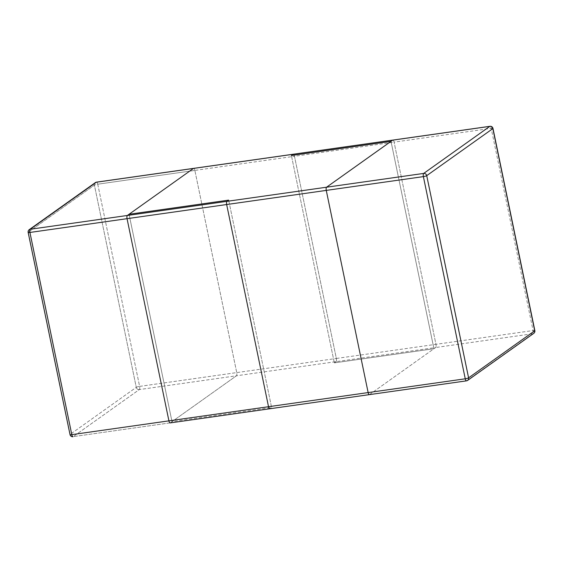 <?xml version="1.0" encoding="UTF-8"?>
<svg xmlns="http://www.w3.org/2000/svg" width="563" height="563" viewBox="0 0 563 563"><rect width="100%" height="100%" fill="white"/><g stroke="black" fill="none" stroke-linecap="round" stroke-linejoin="round"><path stroke-width="0.42" stroke-dasharray="2.81 2.11" d="M170.146 422.912A2.681 0.936 81.9 0 0 170.308 422.848L171.996 421.638L271.605 407.506L228.662 200.132L271.605 407.506L269.916 408.71L271.605 407.506L171.996 421.638L236.425 375.795A2.681 0.936 81.9 0 0 236.734 372.6L194.861 170.42A2.681 0.936 81.9 0 0 193.813 168.379M369.363 394.635A2.681 0.936 81.9 0 0 369.518 394.572L435.642 347.526A2.681 0.936 81.9 0 0 435.952 344.324L336.343 358.462A2.681 0.936 -98.1 0 1 336.034 361.657L334.338 362.868L291.395 155.494L334.338 362.868L433.946 348.729L391.004 141.362L433.946 348.729L334.338 362.868L336.034 361.657A2.681 0.936 81.9 0 0 336.343 358.462L294.47 156.282A2.681 0.936 81.9 0 0 293.422 154.241M466.481 380.855A2.681 0.936 81.9 0 0 466.643 380.785L369.518 394.572L435.642 347.526L236.425 375.795A2.681 0.936 81.9 0 0 236.734 372.6L194.861 170.42A2.681 0.936 81.9 0 0 193.637 168.365A2.681 0.936 81.9 0 1 194.861 170.42L236.734 372.6A2.681 0.936 81.9 0 1 236.425 375.795L170.308 422.848L236.425 375.795L139.307 389.582A2.681 0.936 81.9 0 0 139.617 386.387L336.343 358.462L294.47 156.282L97.744 184.2A2.681 0.936 81.9 0 0 96.519 182.145A2.681 0.936 81.9 0 1 97.744 184.2L194.861 170.42M171.996 421.638L129.054 214.271L171.996 421.638M293.246 154.227A2.681 0.936 -98.1 0 1 294.47 156.282L394.079 142.143A2.681 0.936 81.9 0 0 393.023 140.103M534.85 330.601A2.681 0.45 168.3 0 0 533.07 330.544L435.952 344.324L394.079 142.143L435.952 344.324A2.681 0.936 -98.1 0 1 435.642 347.526L532.76 333.739A2.681 0.936 81.9 0 0 533.07 330.544L491.196 128.357L394.079 142.143A2.681 0.936 -98.1 0 0 392.854 140.088M369.518 394.572L73.183 436.635L139.307 389.582L236.425 375.795M466.643 380.785L532.76 333.739A2.681 2.477 54.6 0 0 533.78 333.331M492.977 128.413A2.681 0.45 -11.7 0 0 491.196 128.357A2.681 0.936 81.9 0 0 489.972 126.302M170.308 422.848L73.183 436.635A2.681 2.477 54.6 0 1 70.157 434.39A2.681 2.477 54.6 0 0 73.183 436.635A2.681 0.936 81.9 0 1 73.028 436.698A2.681 0.936 81.9 0 0 73.183 436.635L139.307 389.582A2.681 2.477 -125.4 0 1 136.274 387.344A2.681 0.45 -11.7 0 1 139.617 386.387L97.744 184.2A2.681 0.45 168.3 0 0 94.408 185.157L28.291 232.209L70.157 434.39L136.274 387.344L94.408 185.157L28.291 232.209A2.681 2.477 54.6 0 1 29.22 229.669A2.681 2.477 54.6 0 0 28.291 232.209L70.157 434.39A2.681 0.45 -11.7 0 0 70.023 434.587A2.681 0.45 -11.7 0 1 70.157 434.39L136.274 387.344A2.681 2.477 -125.4 0 0 139.307 389.582A2.681 0.936 81.9 0 0 139.617 386.387A2.681 0.45 -11.7 0 0 136.274 387.344L94.408 185.157A2.681 0.45 168.3 0 1 97.744 184.2L139.617 386.387L236.734 372.6M95.344 182.616A2.681 2.477 -125.4 0 0 94.408 185.157A2.681 2.477 -125.4 0 1 95.344 182.616"/><path stroke-width="0.84" d="M393.023 140.103A2.681 0.936 81.9 0 0 392.854 140.088A2.681 0.936 81.9 0 0 392.692 140.152L391.004 141.362L291.395 155.494L293.084 154.29L291.395 155.494L391.004 141.362L326.575 187.205L226.966 201.343L228.662 200.132L129.054 214.271L228.662 200.132L226.966 201.343L127.358 215.474A2.681 0.936 81.9 0 0 127.048 218.676L168.921 420.857A2.681 0.936 81.9 0 0 170.146 422.912A2.681 0.936 81.9 0 0 170.308 422.848A2.681 0.936 81.9 0 1 170.146 422.912A2.681 0.936 81.9 0 1 168.921 420.857A2.681 0.936 81.9 0 0 170.146 422.912L269.754 408.773A2.681 0.936 -98.1 0 1 268.53 406.718L226.657 204.538A2.681 0.936 -98.1 0 1 226.966 201.343A2.681 0.936 -98.1 0 0 226.657 204.538L268.53 406.718A2.681 0.936 -98.1 0 0 269.754 408.773A2.681 0.936 -98.1 0 0 269.916 408.71A2.681 0.936 -98.1 0 1 269.754 408.773L369.363 394.635A2.681 0.936 81.9 0 0 369.518 394.572M193.813 168.379A2.681 0.936 81.9 0 0 193.637 168.365A2.681 0.936 81.9 0 0 193.482 168.428L127.358 215.474A2.681 0.936 81.9 0 0 127.048 218.676L168.921 420.857L368.139 392.58A2.681 0.936 81.9 0 0 369.363 394.635A2.681 0.936 81.9 0 1 368.139 392.58L326.266 190.4L368.139 392.58L465.256 378.8A2.681 0.936 81.9 0 0 466.481 380.855L369.363 394.635M466.643 380.785A2.681 2.477 -125.4 0 0 468.592 377.843A2.681 0.45 168.3 0 1 465.256 378.8L423.383 176.613L326.266 190.4A2.681 0.936 81.9 0 1 326.575 187.205L423.693 173.418A2.681 0.936 81.9 0 0 423.383 176.613A2.681 0.45 -11.7 0 0 426.726 175.656A2.681 2.477 -125.4 0 0 423.693 173.418L489.817 126.365A2.681 2.477 54.6 0 1 492.843 128.61L426.726 175.656L468.592 377.843L534.709 330.791L492.843 128.61A2.681 0.45 -11.7 0 0 492.977 128.413A2.681 2.681 0 0 0 489.972 126.302A2.681 0.936 81.9 0 0 489.817 126.365L392.692 140.152L326.575 187.205A2.681 0.936 81.9 0 0 326.266 190.4L127.048 218.676L168.921 420.857L71.804 434.643A2.681 0.936 81.9 0 0 73.028 436.698A2.681 0.936 81.9 0 1 71.804 434.643L168.921 420.857M489.972 126.302L392.854 140.088A2.681 0.936 -98.1 0 0 392.692 140.152L293.084 154.29A2.681 0.936 -98.1 0 1 293.246 154.227A2.681 0.936 81.9 0 0 293.084 154.29L193.482 168.428L127.358 215.474A2.681 0.936 81.9 0 0 127.048 218.676L29.93 232.456L71.804 434.643A2.681 0.45 -11.7 0 1 70.023 434.587A2.681 0.45 -11.7 0 0 71.804 434.643L29.93 232.456A2.681 0.45 168.3 0 1 28.15 232.399A2.681 0.45 168.3 0 0 29.93 232.456L127.048 218.676M293.422 154.241A2.681 0.936 81.9 0 0 293.246 154.227L193.637 168.365A2.681 0.936 81.9 0 0 193.482 168.428L127.358 215.474L30.24 229.261A2.681 0.936 81.9 0 0 29.93 232.456A2.681 0.936 81.9 0 1 30.24 229.261L127.358 215.474M193.637 168.365L96.519 182.145A2.681 2.681 0 0 0 95.344 182.616L29.22 229.669A2.681 2.681 0 0 0 28.15 232.399L70.023 434.587A2.681 2.681 0 0 0 73.028 436.698A2.681 2.681 0 0 1 70.023 434.587L28.15 232.399A2.681 2.681 0 0 1 29.22 229.669L95.344 182.616A2.681 2.681 0 0 1 96.519 182.145A2.681 0.936 81.9 0 0 96.357 182.215A2.681 0.936 81.9 0 1 96.519 182.145L193.637 168.365A2.681 0.936 81.9 0 0 193.482 168.428L96.357 182.215L30.24 229.261A2.681 2.477 54.6 0 0 29.22 229.669A2.681 2.477 54.6 0 1 30.24 229.261L96.357 182.215A2.681 2.477 -125.4 0 0 95.344 182.616A2.681 2.477 -125.4 0 1 96.357 182.215L193.482 168.428M533.78 333.331A2.681 2.681 0 0 0 534.85 330.601A2.681 0.45 168.3 0 1 534.709 330.791A2.681 2.477 54.6 0 1 533.78 333.331L467.656 380.384A2.681 2.681 0 0 1 466.481 380.855M492.977 128.413L534.85 330.601M392.854 140.088L293.246 154.227"/></g></svg>
